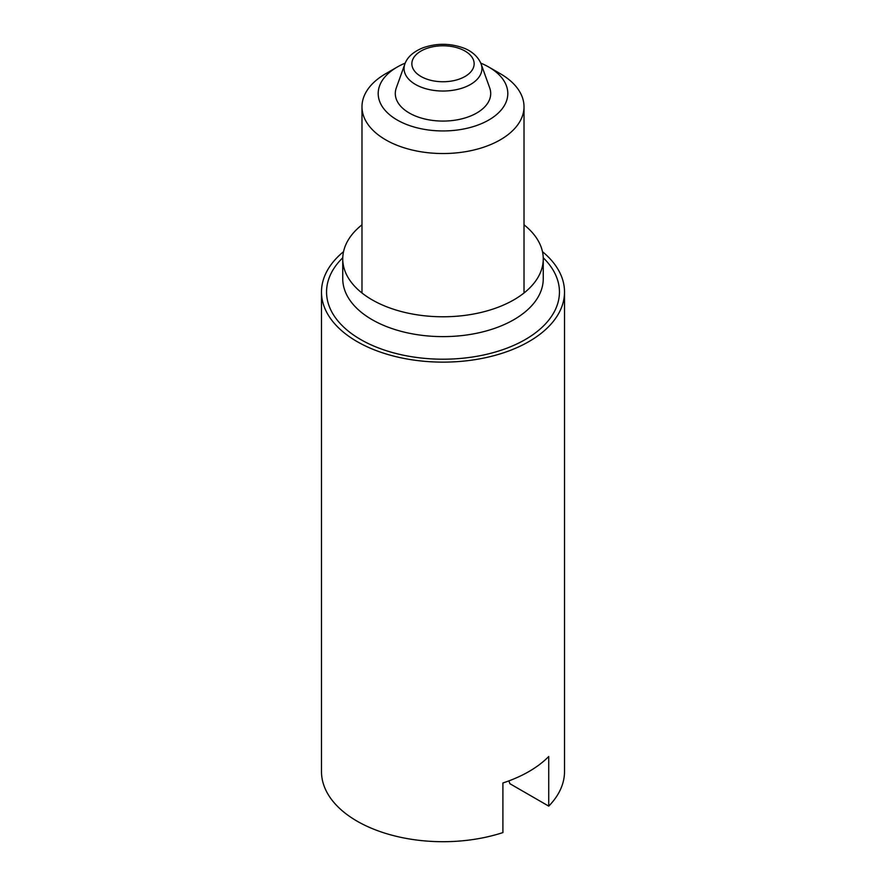 <?xml version="1.0" encoding="UTF-8"?>
<svg xmlns="http://www.w3.org/2000/svg" width="886" height="886" viewBox="0 0 886 886"><rect width="100%" height="100%" fill="white"/><g stroke="black" fill="none" stroke-linecap="round" stroke-linejoin="round"><path stroke-width="1.33" d="M343.535 251.668A121.515 70.16 0 0 0 321.485 291.97L321.485 771.54A121.515 70.16 0 0 0 502.905 832.585L502.905 782.969A121.515 70.16 180 0 0 548.733 756.511L548.733 806.127L509.915 783.722L508.874 780.887M548.733 806.127A121.515 70.16 0 0 0 564.515 771.54L564.515 291.97A121.515 70.16 0 0 0 542.465 251.668M321.485 291.97A121.515 70.16 0 0 0 443 362.13A121.515 70.16 0 0 0 564.515 291.97M361.986 224.8A100.251 57.878 0 0 0 342.749 258.9A100.251 57.878 0 0 0 443 316.778A100.251 57.878 0 0 0 543.251 258.9A100.251 57.878 0 0 0 524.014 224.8M480.788 63.127A64.811 37.422 180 0 1 488.828 67.07A64.811 37.422 180 0 1 488.828 119.987A64.811 37.422 180 0 1 397.172 119.987A64.811 37.422 180 0 1 397.172 67.07A64.811 37.422 180 0 1 405.212 63.127M481.12 64.002L489.714 87.947A47.7 27.544 180 0 1 476.734 113.009A47.7 27.544 180 0 1 420.352 117.772A47.7 27.544 180 0 1 396.286 87.947L404.88 64.002C407.228 57.258 413.131 51.909 422.589 47.944C436.2 43.104 449.811 43.104 463.411 47.955C468.993 49.893 477.609 55.01 481.12 64.002A38.929 22.471 180 0 1 470.532 84.447A38.929 22.471 180 0 1 424.516 88.334A38.929 22.471 180 0 1 404.88 64.002M488.828 67.07L500.291 73.693A81.014 46.77 180 0 1 524.014 106.763A81.014 46.77 180 0 1 500.28 139.833A81.014 46.77 180 0 1 412.001 149.978A81.014 46.77 180 0 1 361.986 106.763A81.014 46.77 180 0 1 385.709 73.693L397.172 67.07M342.749 258.9L342.749 278.747A100.251 57.878 0 0 0 443 336.625A100.251 57.878 0 0 0 543.251 278.747L543.251 258.9M342.771 257.748A116.454 67.236 0 0 0 367.834 343.325A116.454 67.236 0 0 0 518.166 343.325A116.454 67.236 0 0 0 543.229 257.748M465.017 76.484A31.143 17.975 180 0 1 412.92 68.421A31.143 17.975 180 0 1 451.063 46.404A31.143 17.975 180 0 1 465.017 76.484M361.986 106.763L361.986 293M524.014 106.763L524.014 293"/></g></svg>
